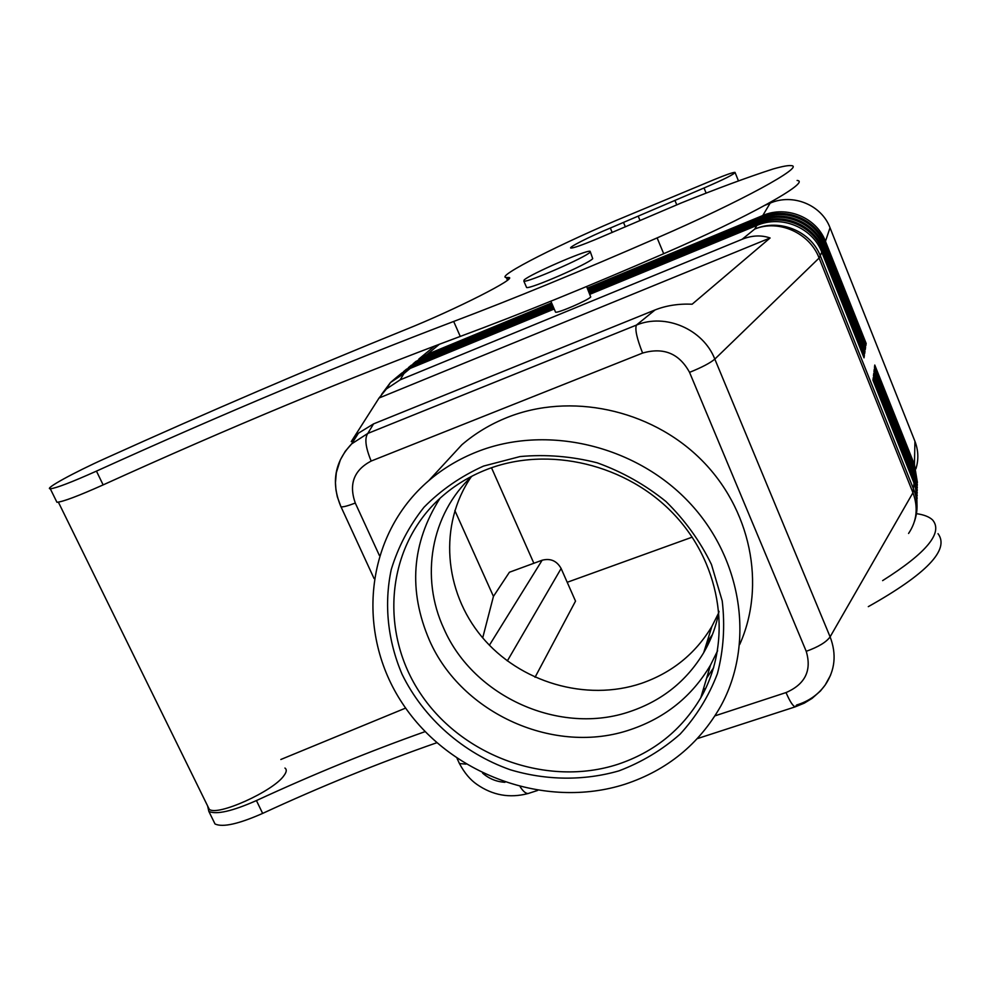 <?xml version="1.0" encoding="UTF-8"?>
<svg xmlns="http://www.w3.org/2000/svg" width="991" height="991" viewBox="0 0 991 991"><rect width="100%" height="100%" fill="white"/><g stroke="black" fill="none" stroke-linecap="round" stroke-linejoin="round"><path stroke-width="1.49" d="M719.032 611.336C716.245 626.114 711.129 639.901 703.684 652.697C686.627 680.941 662.298 700.476 630.672 711.327C560.46 736.003 473.673 697.082 443.968 628.864C419.936 577.555 430.59 514.279 472.1 476.089M717.62 650.74L710.522 665.072C692.077 696.239 665.494 717.732 630.771 729.525C555.01 755.86 461.645 713.854 429.487 640.421C408.057 590.525 411.575 543.142 440.004 498.287M529.083 793.221L528.191 793.506C525.899 793.68 523.236 791.462 520.213 786.854M786.024 692.573C789.963 701.628 793.06 706.372 795.327 706.818L796.64 704.997C808.594 701.355 818.083 694.741 825.107 685.128L825.131 685.103C835.091 670.325 836.751 654.246 830.111 636.854C826.37 642.118 818.405 646.937 806.228 651.31C811.926 670.498 805.188 684.248 786.024 692.573L715.007 715.836M655.051 309.948L636.395 325.098C634.822 329.346 636.903 338.662 642.614 353.056C663.598 347.023 679.244 353.453 689.55 372.356C701.888 367.376 710.312 362.954 714.821 359.101C703.176 329.185 665.32 312.945 636.395 325.098L367.785 433.439L351.632 443.894C334.785 461.756 331.068 482.357 340.495 505.683L340.978 506.835C343.109 507.157 347.878 505.893 355.286 503.056C348.634 484.116 353.936 470.118 371.167 461.05C365.543 447.436 364.415 438.245 367.785 433.439L373.557 423.888L358.42 433.203L351.26 441.602L379.058 398.01L386.391 388.968L400.129 379.863L742.135 239.277C751.884 235.35 761.199 234.917 770.106 237.976L692.152 304.2C678.513 303.63 666.15 305.55 655.051 309.948L373.557 423.888M917.406 482.53L914.433 464.568L874.768 365.047L874.471 367.5L914.359 467.554L917.381 485.119M915.919 468.817C918.756 459.564 918.422 450.397 914.941 441.329L914.433 464.568L913.417 465.188M917.158 498.399L914.086 479.892L873.257 377.596L872.935 380.185L914.557 484.463L916.725 493.159L916.972 503.539M917.332 487.721L914.321 469.573L874.273 369.147L873.963 371.65L914.247 472.633L917.307 490.347M917.245 493.01L914.21 474.677L873.765 373.322L873.455 375.874L914.136 477.798L917.22 495.686M413.16 363.635L424.321 356.71L552.024 303.903M587.713 289.137L761.819 217.14C785.603 206.673 815.915 219.085 824.871 243.105L865.812 345.785L866.159 343.456L825.466 241.346C816.559 217.463 786.42 205.125 762.773 215.53L587.291 288.146M824.388 241.928L825.466 241.346L830.024 227.732C821.539 204.902 792.775 193.146 770.156 203.143L762.773 215.53L763.082 216.633M551.591 302.912L427.059 354.444L414.932 362.26M589.162 292.543L758.561 222.603C782.803 211.95 813.722 224.623 822.864 249.113L864.623 353.75L864.982 351.322L863.904 351.941M589.905 294.29L756.876 225.428C781.366 214.675 812.583 227.484 821.824 252.209L864.016 357.85L864.387 355.385L822.456 250.339C813.264 225.762 782.233 213.04 757.892 223.731L589.459 293.237M588.431 290.821L760.208 219.841C784.215 209.287 814.825 221.823 823.88 246.078L865.23 349.724L865.577 347.345L864.524 347.952M864.982 351.322L823.471 247.292C814.391 222.938 783.658 210.352 759.552 220.943L588.716 291.503M865.577 347.345L824.475 244.294C815.482 220.175 785.058 207.714 761.175 218.218L587.997 289.806M553.758 307.966L413.049 366.038L400.624 374.028M403.597 371.501L414.956 364.453L553.474 307.272M397.664 376.469L401.764 373.087L410.15 368.429L554.217 309.019M553.028 306.244L417.806 362.099L405.48 370.039M408.428 367.525L419.689 360.551L552.73 305.575M552.309 304.559L422.476 358.234L410.249 366.113M507.33 660.935L561.129 568.5C556.831 560.844 550.5 558.082 542.139 560.225L489.405 645.215M718.76 612.735L711.897 626.411C695.434 653.775 671.923 672.765 641.4 683.369C585.941 702.062 519.656 682.279 481.799 636.779C443.869 591.379 438.517 524.648 471.072 477.055M618.954 770.862C583.81 780.982 546.078 780.499 510.192 769.734C463.07 753.049 423.566 718.227 402.086 674.314C387.729 640.706 383.864 604.324 391.259 569.503C398.184 546.797 409.097 526.035 423.999 507.243C440.958 490.05 460.803 476.337 483.534 466.08L520.027 456.566C545.744 454.2 571.46 456.281 597.177 462.809C622.261 471.852 645.191 484.76 665.977 501.52C684.954 520.164 700.117 541.148 711.464 564.498L722.216 600.905C725.152 625.854 723.554 650.121 717.397 673.707C708.751 696.326 696.314 716.481 680.099 734.158C662.062 750.014 641.673 762.252 618.954 770.862M617.727 764.346C547.267 787.226 462.686 756.467 420.964 694.307C378.859 632.407 385.908 546.512 441.069 497.333C454.386 485.479 469.635 476.2 486.779 469.499C548.271 445.393 627.34 464.048 674.933 515.345C722.674 566.53 732.473 642.849 700.798 697.738C681.597 730.057 653.911 752.256 617.727 764.346M712.393 634.661L706.917 642.341M705.902 645.587L710.535 639.17M624.9 784.253C544.802 809.907 449.134 774.355 402.544 703.548C355.496 633.051 364.7 535.512 428.719 480.697C442.989 468.508 459.143 458.858 477.166 451.747C545.843 424.532 634.525 444.736 688.559 501.743C742.742 558.627 754.956 643.977 720.791 706.063C699.064 744.241 667.104 770.304 624.9 784.253M437.328 471.357L461.88 444.748C475.321 433.253 490.495 424.123 507.404 417.384C569.875 392.448 649.662 408.924 700.29 458.771C751.005 508.544 766.316 585.185 739.707 644.46M379.058 398.01L770.106 237.976M535.041 677.287L575.523 601.128L561.129 568.5M482.704 637.857L493.444 596.396L509.411 572.241L542.139 560.225M493.444 596.396L454.844 510.526M703.313 689.29L705.629 688.51M491.499 467.752L533.864 563.26M567.211 582.287L692.201 537.147M864.387 355.385L863.285 356.017M555.381 311.719L555.579 312.19C558.007 313.28 588.282 300.162 590.735 296.953L586.61 286.535M830.024 227.732L914.941 441.329M866.159 343.456L865.118 344.05M765.275 205.162L770.156 203.143M797.111 180.473C811.926 181.464 747.511 217.537 663.697 253.708C587.638 286.783 519.829 314.345 460.27 336.42L453.68 321.456C341.982 363.883 222.913 413.767 96.449 471.121C71.501 482.283 56.128 488.167 50.306 488.798C43.616 489.096 73.941 472.496 105.678 458.251C208.556 411.773 308.288 368.974 404.873 329.892C455.637 309.613 519.841 276.885 508.371 277.517L508.916 278.781M50.306 488.798L56.933 502.276C62.829 501.818 78.227 496.033 103.138 484.896C229.392 427.579 348.448 378.091 460.27 336.42M56.933 502.276L56.388 501.161M207.875 806.488L209.237 809.251C216.905 816.658 273.194 791.363 283.872 775.718C286.622 772.076 286.981 769.512 284.95 768.05M208.853 811.418L215.022 823.979C222.69 827.559 238.558 824.029 262.652 813.4L256.421 800.567C232.303 811.22 216.447 814.837 208.853 811.418L207.602 805.918M280.837 759.49L405.641 708.082M916.452 513.66C923.835 514.688 929.199 516.769 932.531 519.891C943.395 532.489 926.758 552.743 882.622 580.627M256.421 800.567C313.069 774.392 369.284 751.413 425.089 731.631M215.022 823.979L213.263 820.399M938.019 533.666C949.911 549.534 926.672 573.863 868.302 606.653M262.652 813.4C321.109 786.358 379.144 762.81 436.746 742.755M526.295 286.833L526.617 287.551C530.829 289 588.196 263.965 592.717 258.676L590.363 251.9M612.19 232.476L610.32 228.041C589.534 236.626 567.112 248.01 571.014 248.072C573.702 247.998 581.841 245.161 595.43 239.537L681.412 202.895C717.273 188.463 747.833 177.154 773.091 168.99C782.295 166.377 788.328 165.262 791.19 165.646C805.782 166.005 741.033 201.545 657.12 237.902C580.974 271.125 513.165 298.972 453.68 321.456M610.32 228.041L704.031 187.98C724.235 179.309 734.554 174.094 734.988 172.347C732.721 172.409 725.846 174.812 714.387 179.532L626.696 216.063C563.644 242.138 494.459 277.108 506.29 277.53L507.454 280.205M508.309 279.45L507.479 277.53L506.29 277.53M507.479 277.53L508.371 277.517M590.004 252.271L590.079 251.231C585.532 250.091 530.185 274.222 524.152 279.945L523.867 281.196C528.042 282.522 585.421 257.437 590.004 252.271M663.697 253.708L657.12 237.902M371.167 461.05L642.614 353.056M400.129 379.863L403.907 373.595L390.454 382.538L381.585 394.393M465.919 764.123L459.428 763.541L458.437 761.385M379.404 555.517L355.286 503.056C347.878 505.893 343.109 507.157 340.978 506.835L337.299 496.726L335.924 489.703L335.454 482.667L336.333 472.608L340.359 459.812L345.24 451.326L351.644 443.906M340.495 505.683L374.065 578.533M908.574 533.455C916.923 521.043 918.384 507.466 912.959 492.713L830.111 636.854L714.821 359.101L819.111 258.044L821.824 252.209M689.55 372.356L806.228 651.31M914.024 483.063L912.959 492.713L819.111 258.044C809.684 232.897 778.592 219.098 754.696 229.082L742.135 239.277M914.383 521.687L914.953 519.829C918.062 509.783 917.703 499.798 913.875 489.901L820.474 256.223C811.121 231.188 779.483 218.218 754.696 229.082L756.876 225.428M914.359 467.554L914.321 469.573L913.293 470.217M914.247 472.633L914.21 474.677L913.157 475.333M914.136 477.798L914.086 479.892L913.021 480.561M427.22 355.521L427.059 354.444L439.459 344.187M758.561 222.603L758.214 224.895M821.304 250.958L822.864 249.113M760.208 219.841L759.862 222.083M822.357 247.886L823.88 246.078M761.819 217.14L761.484 219.333M823.385 244.876L824.871 243.105M413.21 367.178L413.049 366.038L414.956 364.453M401.764 373.087L395.434 378.302L403.907 373.595L410.15 368.429M417.967 363.214L417.806 362.099L419.689 360.551M422.637 359.324L422.476 358.234L424.321 356.71M504.939 782.295C496.491 781.775 489.046 778.728 482.617 773.153M706.137 193.109L704.031 187.98M676.754 204.827L674.921 200.368M640.037 220.559L638.254 216.286M625.358 226.865L623.55 222.541M103.138 484.896L96.449 471.121M528.191 793.506L537.593 790.459M697.354 738.617L795.327 706.818M351.669 443.869L358.42 433.203M386.391 388.968L390.454 382.538L395.434 378.302M528.067 793.531C509.721 798.387 492.688 795.364 476.981 784.451C470.23 779.818 464.383 772.856 459.452 763.553L457.086 758.487M825.131 685.103L830.594 675.181M418.92 358.977L434.715 345.983M404.7 370.671L406.644 369.073M409.531 366.707L411.438 365.134M414.263 362.805L416.133 361.269M428.719 480.697L461.88 444.748M825.107 685.128L820.449 690.975L812.038 698.42L804.246 703.164L795.327 706.794M735.149 172.707L738.468 180.932M711.897 626.411L703.684 652.697M700.798 697.738L710.522 665.072M209.237 809.251L58.382 502.164M555.579 312.19L550.86 301.202M526.617 287.551L523.867 281.196M706.645 678.117L713.681 667.637"/></g></svg>
